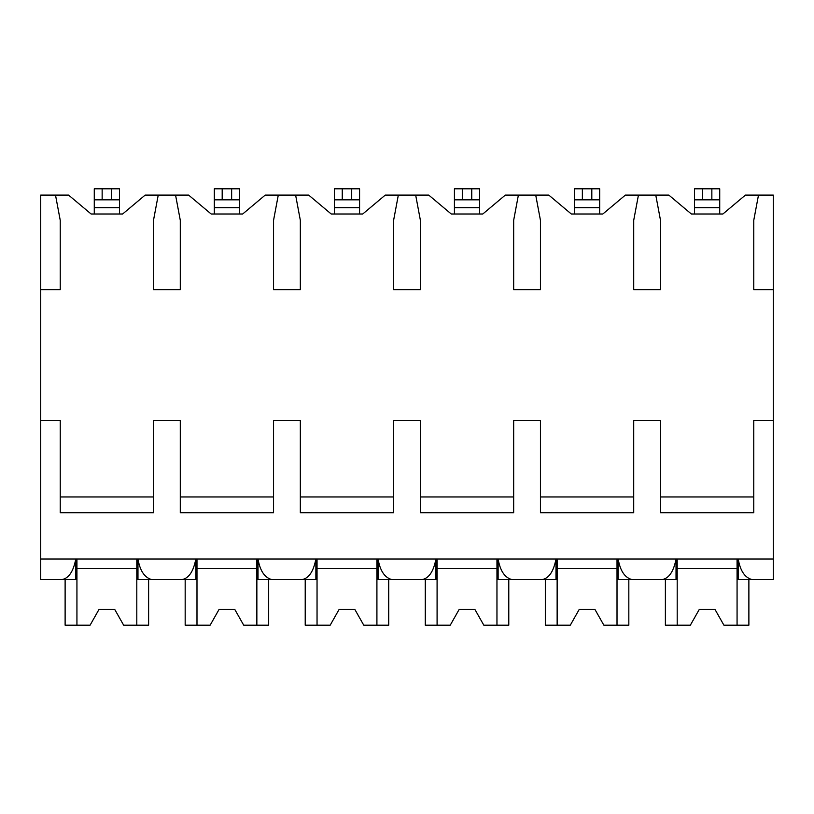 <?xml version="1.0" encoding="UTF-8"?>
<svg xmlns="http://www.w3.org/2000/svg" width="814" height="814" viewBox="0 0 814 814"><rect width="100%" height="100%" fill="white"/><g stroke="black" fill="none" stroke-linecap="round" stroke-linejoin="round"><path stroke-width="1.22" d="M40.7 289.631L60.236 289.631L60.236 220.309L55.505 195.095L40.7 195.095L40.7 579.517L62.24 579.517C68.936 578.082 73.443 571.265 75.773 559.035L75.773 579.517L58.028 579.517M40.7 420.39L60.236 420.39L60.236 512.718L153.5 512.718L153.5 420.39L180.291 420.39L180.291 512.718L273.555 512.718L273.555 420.39L300.335 420.39L300.335 512.718L393.61 512.718L393.61 420.39L420.39 420.39L420.39 512.718L513.665 512.718L513.665 420.39L540.445 420.39L540.445 512.718L633.709 512.718L633.709 420.39L660.5 420.39L660.5 512.718L753.764 512.718L753.764 420.39L773.3 420.39L773.3 579.517L751.76 579.517C744.708 577.462 740.191 570.634 738.227 559.035L738.227 579.517L755.972 579.517M55.505 195.095L68.59 195.095L91.117 214.001L122.629 214.001L145.157 195.095L188.634 195.095L211.172 214.001L242.674 214.001L265.211 195.095L308.689 195.095L331.217 214.001L362.729 214.001L385.256 195.095L428.744 195.095L451.271 214.001L482.783 214.001L505.311 195.095L548.789 195.095L571.326 214.001L602.828 214.001L625.366 195.095L668.843 195.095L691.371 214.001L722.883 214.001L745.41 195.095L758.495 195.095L753.764 220.309L753.764 289.631L773.3 289.631L773.3 420.39M40.7 559.035L773.3 559.035M153.5 496.957L60.236 496.957M753.764 496.957L660.5 496.957M633.709 496.957L540.445 496.957M513.665 496.957L420.39 496.957M393.61 496.957L300.335 496.957M273.555 496.957L180.291 496.957M658.292 579.517L676.027 579.517L676.027 559.035C673.707 571.265 669.189 578.082 662.504 579.517L631.705 579.517C624.653 577.462 620.146 570.634 618.182 559.035L618.182 579.517L635.917 579.517M538.237 579.517L555.982 579.517L555.982 559.035C553.652 571.265 549.145 578.082 542.45 579.517L511.65 579.517C504.599 577.462 500.091 570.634 498.127 559.035L498.127 579.517L515.862 579.517M418.182 579.517L435.928 579.517L435.928 559.035C433.597 571.265 429.09 578.082 422.395 579.517L391.605 579.517C384.544 577.462 380.036 570.634 378.072 559.035L378.072 579.517L395.818 579.517M298.138 579.517L315.873 579.517L315.873 559.035C313.553 571.265 309.035 578.082 302.35 579.517L271.55 579.517C264.499 577.462 259.981 570.634 258.018 559.035L258.018 579.517L275.763 579.517M178.083 579.517L195.818 579.517L195.818 559.035C193.498 571.265 188.99 578.082 182.295 579.517L151.496 579.517C144.444 577.462 139.937 570.634 137.973 559.035L137.973 579.517L155.708 579.517M758.495 195.095L773.3 195.095L773.3 289.631M638.441 195.095L633.709 220.309L633.709 289.631L660.5 289.631L660.5 220.309L655.769 195.095M518.386 195.095L513.665 220.309L513.665 289.631L540.445 289.631L540.445 220.309L535.714 195.095M398.331 195.095L393.61 220.309L393.61 289.631L420.39 289.631L420.39 220.309L415.669 195.095M278.286 195.095L273.555 220.309L273.555 289.631L300.335 289.631L300.335 220.309L295.614 195.095M158.231 195.095L153.5 220.309L153.5 289.631L180.291 289.631L180.291 220.309L175.559 195.095M702.401 199.827L694.525 199.827L694.525 188.797L719.729 188.797L719.729 199.827L702.401 199.827L702.401 188.797M694.525 214.001L694.525 199.827M719.729 199.827L719.729 214.001M582.356 199.827L574.47 199.827L574.47 188.797L599.684 188.797L599.684 199.827L582.356 199.827L582.356 188.797M574.47 214.001L574.47 199.827M599.684 199.827L599.684 214.001M462.301 199.827L454.426 199.827L454.426 188.797L479.629 188.797L479.629 199.827L462.301 199.827L462.301 188.797M454.426 214.001L454.426 199.827M479.629 199.827L479.629 214.001M342.246 199.827L334.371 199.827L334.371 188.797L359.574 188.797L359.574 199.827L342.246 199.827L342.246 188.797M334.371 214.001L334.371 199.827M359.574 199.827L359.574 214.001M222.191 199.827L214.316 199.827L214.316 188.797L239.53 188.797L239.53 199.827L222.191 199.827L222.191 188.797M214.316 214.001L214.316 199.827M239.53 199.827L239.53 214.001M102.147 199.827L94.271 199.827L94.271 188.797L119.475 188.797L119.475 199.827L102.147 199.827L102.147 188.797M94.271 214.001L94.271 199.827M119.475 199.827L119.475 214.001M617.012 559.035L617.012 625.203L628.825 625.203L628.825 579.517M557.142 559.035L557.142 625.203L545.329 625.203L545.329 579.517M557.142 625.203L570.288 625.203L579.202 609.452L594.953 609.452L603.866 625.203L617.012 625.203M617.012 568.487L557.142 568.487M579.202 609.452L594.953 609.452M496.957 559.035L496.957 625.203L508.781 625.203L508.781 579.517M437.087 559.035L437.087 625.203L425.274 625.203L425.274 579.517M437.087 625.203L450.234 625.203L459.147 609.452L474.908 609.452L483.821 625.203L496.957 625.203M496.957 568.487L437.087 568.487M459.147 609.452L474.908 609.452M376.913 559.035L376.913 625.203L388.726 625.203L388.726 579.517M317.043 559.035L317.043 625.203L305.219 625.203L305.219 579.517M317.043 625.203L330.179 625.203L339.092 609.452L354.853 609.452L363.766 625.203L376.913 625.203M376.913 568.487L317.043 568.487M339.092 609.452L354.853 609.452M256.858 559.035L256.858 625.203L268.671 625.203L268.671 579.517M196.988 559.035L196.988 625.203L185.175 625.203L185.175 579.517M196.988 625.203L210.134 625.203L219.047 609.452L234.798 609.452L243.712 625.203L256.858 625.203M256.858 568.487L196.988 568.487M219.047 609.452L234.798 609.452M136.803 559.035L136.803 625.203L148.616 625.203L148.616 579.517M76.933 559.035L76.933 625.203L65.12 625.203L65.12 579.517M76.933 625.203L90.079 625.203L98.993 609.452L114.743 609.452L123.657 625.203L136.803 625.203M136.803 568.487L76.933 568.487M98.993 609.452L114.743 609.452M737.067 559.035L737.067 625.203L748.88 625.203L748.88 579.517M677.197 559.035L677.197 625.203L665.384 625.203L665.384 579.517M677.197 625.203L690.343 625.203L699.257 609.452L715.007 609.452L723.921 625.203L737.067 625.203M737.067 568.487L677.197 568.487M699.257 609.452L715.007 609.452M694.525 207.702L719.729 207.702M711.853 188.797L711.853 199.827M574.47 207.702L599.684 207.702M591.809 188.797L591.809 199.827M454.426 207.702L479.629 207.702M471.754 188.797L471.754 199.827M334.371 207.702L359.574 207.702M351.699 188.797L351.699 199.827M214.316 207.702L239.53 207.702M231.644 188.797L231.644 199.827M94.271 207.702L119.475 207.702M111.599 188.797L111.599 199.827"/></g></svg>
